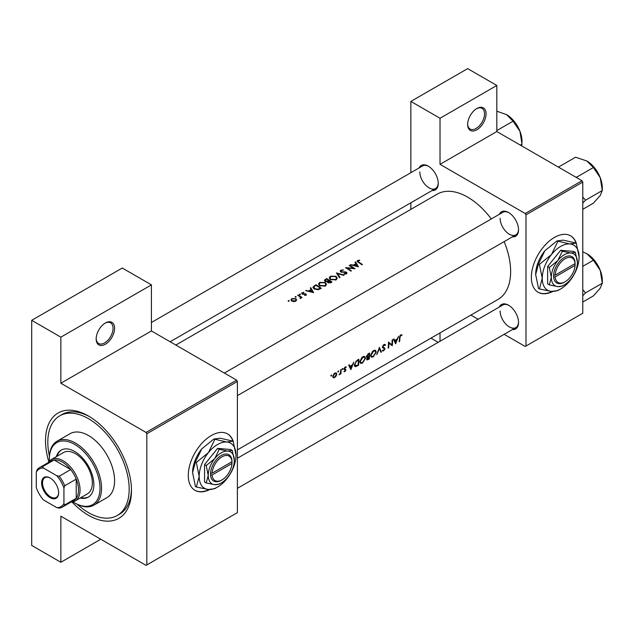 <?xml version="1.0" encoding="UTF-8"?>
<svg xmlns="http://www.w3.org/2000/svg" width="634" height="634" viewBox="0 0 634 634"><rect width="100%" height="100%" fill="white"/><g stroke="black" fill="none" stroke-linecap="round" stroke-linejoin="round"><path stroke-width="0.95" d="M467.654 124.462A13.021 7.521 -60 0 1 476.863 108.509A13.021 7.521 -60 0 1 486.072 113.827A13.021 7.521 -60 0 1 476.863 129.78A13.021 7.521 -60 0 1 467.654 124.462M467.662 124.002A11.935 6.895 120 0 0 470.127 129.035A11.935 6.895 120 0 0 479.328 125.841A11.935 6.895 120 0 0 484.542 113.827A11.935 6.895 120 0 0 482.07 108.359A11.935 6.895 120 0 0 476.475 108.747M96.17 338.936A13.021 7.521 -60 0 1 105.379 322.983A13.021 7.521 -60 0 1 114.595 328.301A13.021 7.521 -60 0 1 105.379 344.254A13.021 7.521 -60 0 1 96.17 338.936M96.178 338.477A11.935 6.895 120 0 0 98.642 343.509A11.935 6.895 120 0 0 107.843 340.315A11.935 6.895 120 0 0 113.058 328.301A11.935 6.895 120 0 0 110.585 322.833A11.935 6.895 120 0 0 104.99 323.221M576.441 243.678A32.564 18.798 120 0 0 570.671 235.848A32.564 18.798 120 0 0 545.573 244.573A32.564 18.798 120 0 0 531.363 277.343A32.564 18.798 120 0 0 538.107 292.25A32.564 18.798 120 0 0 552.769 291.505M575.957 242.949A32.564 18.798 120 0 0 570.513 235.761M233.36 441.755A32.564 18.798 120 0 0 227.582 433.925A32.564 18.798 120 0 0 202.492 442.651A32.564 18.798 120 0 0 188.274 475.421A32.564 18.798 120 0 0 195.018 490.328A32.564 18.798 120 0 0 209.688 489.583M232.876 441.026A32.564 18.798 120 0 0 227.432 433.838M499.338 307.022A14.114 8.147 60 0 1 508.563 305.216A14.114 8.147 60 0 1 518.541 322.492A14.114 8.147 60 0 1 512.367 329.585M508.959 305.445A13.029 7.521 -120 0 0 502.817 305.009L237.393 458.255M499.338 214.316A14.114 8.147 60 0 1 508.563 212.509A14.114 8.147 60 0 1 518.541 229.793A14.114 8.147 60 0 1 512.367 236.878M508.959 212.747A13.029 7.521 -120 0 0 502.817 212.311L224.373 373.069M419.058 167.97A14.114 8.147 60 0 1 428.283 166.156A14.114 8.147 60 0 1 438.26 183.44A14.114 8.147 60 0 1 432.079 190.525M428.671 166.393A13.029 7.521 -120 0 0 422.537 165.957L151.431 322.476M48.794 461.766A60.785 35.092 60 0 1 45.513 440.852A60.785 35.092 60 0 1 88.498 416.039A60.785 35.092 60 0 1 131.476 490.486A60.785 35.092 60 0 1 72.03 502.009M89.663 416.728A57.528 33.214 -120 0 0 62.037 414.517L59.731 415.849A57.528 33.214 -120 0 0 49.412 456.131M237.393 449.894L498.047 299.406A60.785 35.092 -120 0 0 510.639 271.582A60.785 35.092 -120 0 0 504.149 241.617M402.051 334.823L400.149 335.37L399.475 337.732A60.785 35.092 60 0 1 399.174 341.75L399.65 341.472A60.785 35.092 -120 0 0 399.951 337.518L400.736 335.505L401.766 335.457L402.051 334.823M395.656 343.779L398.54 336.297L397.169 339.039L394.728 340.45L393.968 338.936L393.445 339.238L395.545 343.715M392.28 345.728A60.785 35.092 -120 0 0 392.62 339.713L392.137 339.998A60.785 35.092 60 0 1 391.931 344.745L388.483 342.098A60.785 35.092 60 0 1 388.151 348.114L388.634 347.836A60.785 35.092 -120 0 0 388.951 343.137L391.725 345.403M382.247 350.729L383.57 350.895L385.036 348.763L382.888 346.838L383.958 345.189L385.123 345.538L385.583 344.959L384.616 344.333L383.301 345.094L382.405 347.107L384.553 349.065L383.689 350.269L382.714 350.119L382.516 350.974M384.513 344.349L385.583 344.959L384.616 344.333M383.483 344.912L385.123 345.538M384.592 347.907L382.413 346.957M383.689 350.269L382.714 350.119M384.299 348.526L382.437 347.456L384.553 349.065M381.399 352.013L379.394 347.353L376.786 354.675L379.417 348.637L380.883 352.306L381.399 352.013L380.606 351.553M376.279 352.132L375.542 350.364L374.448 350.206L372.626 351.26L370.628 355.42L371.27 357.156L373.22 356.871L376.279 352.132L375.764 351.83M369.273 359.01A60.785 35.092 -120 0 0 369.614 352.995L368.164 353.835L366.42 356.57L367.379 357.521L366.666 359.145L366.943 359.953L369.273 359.01L368.79 358.725M366.769 357.473L367.379 357.521L366.452 356.982M365.533 358.329L364.796 356.562L363.702 356.411L361.879 357.465L359.89 361.626L360.524 363.361L362.474 363.076L365.533 358.329L365.018 358.036M358.535 365.216A60.785 35.092 -120 0 0 358.868 359.201L357.204 360.167L354.382 364.724L354.961 366.515L355.769 366.611L358.535 365.216L358.044 364.93M350.887 369.63L353.772 362.149L352.393 364.891L349.96 366.293L349.199 364.788L348.676 365.089L350.776 369.559M343.921 371.643L344.88 371.675L345.958 369.963L344.46 368.711L346.259 367.015L344.722 367.371L343.977 369.012L345.475 370.264L344.024 371.706M346.037 366.888L345.585 366.872M344.745 367.348L345.934 367.617M345.538 369.234L344.619 369.091M344.92 371.144L344.381 371.152M344.143 369.598L345.364 369.947M342.511 368.568L342.954 368.822L342.511 368.568L342.059 369.345L342.503 369.598L342.748 368.512M342.059 369.345L342.503 369.598L342.059 369.345M340.918 373.894A60.785 35.092 -120 0 0 341.1 369.464L340.616 369.741A60.785 35.092 60 0 1 340.593 371.255L340.442 372.824L339.063 374.892L340.482 373.529A60.785 35.092 60 0 1 340.434 374.171L340.918 373.894L340.474 373.64M338.239 371.033L338.683 371.294L338.001 371.255L338.231 372.063L338.477 370.977M337.787 371.809L338.231 372.063L337.787 371.809M333.167 377.753L334.609 377.61L336.155 376.025L336.781 374.155L336.21 372.847L334.229 373.426L332.715 376.501L333.246 377.801M331.281 375.051L331.725 375.304L331.281 375.051L330.829 375.827L331.273 376.081L331.519 374.995M330.829 375.827L331.273 376.081L330.829 375.827M491.295 218.96A60.785 35.092 -120 0 0 437.262 194.123L175.848 345.054M359.557 260.106L357.639 260.487L357.101 261.192L358.273 262.341A60.785 35.092 60 0 1 361.895 264.782L362.379 264.505A60.785 35.092 -120 0 0 358.804 262.096L358.162 260.828L359.684 260.511L359.557 260.106L359.557 260.526M357.877 262.088L358.162 260.828M355.032 262.151L355.943 263.657L353.503 265.067L350.467 264.79L358.384 266.811L355.563 261.85L355.032 262.151M341.25 272.152L341.393 270.512L343.652 269.941L340.838 270.187L340.189 271.09L340.759 271.938L346.069 272.517L345.958 273.452L344.222 273.579L344.111 274.054L346.457 273.88L347.044 273.048L345.403 271.843L341.972 271.883L340.902 271.154L340.902 272.018M346.069 272.517L345.958 274.078M344.127 275.045L336.416 272.905L339.515 277.708L340.03 277.415L337.589 273.563L343.612 275.346L344.127 275.045M325.297 282.495L319.663 282.415L318.49 284.048L319.679 285.768L325.361 286.061L326.51 284.349L325.297 282.495L325.297 283.16M321.256 288.248A60.785 35.092 -120 0 0 315.891 284.753L312.871 287.242L314.099 288.906L318.276 289.722L321.256 288.248M306.079 295.246L306.04 293.986L302.537 293.685L302.6 292.908L303.741 292.306L301.602 293.304L302.862 294.247L305.58 294.271L305.596 294.921L304.51 295.452L306.499 294.659M302.537 294.176L302.6 292.908M305.58 294.271L305.596 295.412M300.358 294.16L299.462 294.16L299.462 294.683L300.358 294.691L300.358 294.16M299.462 294.16L299.462 294.683L299.462 294.16M302.046 297.489A60.785 35.092 -120 0 0 298.115 295.016L297.631 295.293A60.785 35.092 60 0 1 298.955 296.078L300.215 296.981L300.12 298.519L300.984 297.378A60.785 35.092 60 0 1 301.562 297.766L302.046 297.489M300.674 298.368L300.984 297.378L300.984 298.059M300.215 296.981L300.278 298.495M289.128 300.643L288.232 300.643L288.232 301.166L289.128 301.174L289.128 300.643M288.232 300.643L288.232 301.166L288.232 300.643M295.801 298.662L291.743 298.614L290.887 299.763L291.735 301.007L293.669 301.602L295.809 301.182L296.649 299.874L295.801 298.662L295.801 299.383M296.086 296.633L295.19 296.625L295.19 297.148L296.086 297.156L296.086 296.633M295.19 296.625L295.19 297.148L295.19 296.625M310.264 288.002L311.167 289.508L308.734 290.919L305.691 290.641L313.616 292.662L310.787 287.701L310.264 288.002M327.398 282.114L327.921 282.693L330.956 282.645L332.002 282.043A60.785 35.092 -120 0 0 326.629 278.556L324.37 280.402L324.988 281.29L327.342 281.845M336.044 276.289L330.409 276.21L329.236 277.843L330.425 279.562L336.107 279.856L337.256 278.144L336.044 276.289L336.044 276.955M355.008 268.761A60.785 35.092 -120 0 0 349.635 265.274L349.16 265.551A60.785 35.092 60 0 1 353.376 268.222L345.506 267.659A60.785 35.092 60 0 1 350.879 271.146L351.363 270.869A60.785 35.092 -120 0 0 347.131 268.055L355.008 268.761M504.165 334.316L525.221 346.473L582.781 313.236L582.781 182.069L525.99 214.855L525.221 213.531L440.028 164.341L496.818 131.547L496.818 85.463L467.654 68.623L410.856 101.416L410.856 172.702M525.221 213.531L582.02 180.738L496.818 131.547M146.826 564.934L237.393 512.644L237.393 381.478L146.826 433.767L146.826 564.934L146.058 565.377L60.864 516.187L60.864 562.271L31.7 545.438L31.7 320.321L122.267 268.031L151.431 284.872L151.431 330.956L60.864 383.245L60.864 337.161L31.7 320.321M410.856 209.371L410.856 202.777M478.115 319.274L470.872 315.09M525.99 346.029L525.99 214.855M496.818 85.463L440.028 118.257L440.028 164.341M440.028 118.257L410.856 101.416M438.205 342.32L430.961 338.136M440.028 332.905L440.028 341.266M582.02 180.738L582.781 182.069M500.123 310.977A13.029 7.521 -120 0 0 505.805 324.085A13.029 7.521 -120 0 0 515.846 327.572A13.029 7.521 -120 0 0 518.533 322.04M419.835 171.917A13.029 7.521 -120 0 0 425.525 185.025A13.029 7.521 -120 0 0 435.558 188.52A13.029 7.521 -120 0 0 438.252 182.988M500.123 218.27A13.029 7.521 -120 0 0 505.805 231.378A13.029 7.521 -120 0 0 515.846 234.865A13.029 7.521 -120 0 0 518.533 229.334M146.826 433.767L146.058 432.436L60.864 383.245M146.058 432.436L236.633 380.146L151.431 330.956M236.633 380.146L237.393 381.478M77.213 504.284A57.528 33.214 -120 0 0 88.498 512.644A57.528 33.214 -120 0 0 117.258 515.49L119.564 514.158A57.528 33.214 -120 0 0 131.46 489.131M194.868 490.233A32.564 18.798 120 0 0 209.077 489.551M537.949 292.155A32.564 18.798 120 0 0 552.166 291.474M100.774 539.233L60.864 562.271M60.864 337.161L151.431 284.872M291.743 299.303L291.743 298.614M295.325 300.849L292.211 300.73L291.561 299.795L292.226 298.899L295.309 298.939L295.959 299.914L295.325 301.404M292.211 301.261L292.211 300.73M298.115 295.579L298.115 295.016M302.093 293.986L302.093 292.639M303.741 292.702L303.741 292.306M303.044 294.255L303.044 293.835M304.043 294.192L304.043 293.748M305.255 294.144L305.255 293.693M306.04 295.27L306.04 293.986M306.214 290.752L306.214 290.34M308.734 291.347L308.734 290.919M311.167 290.174L311.167 289.508M310.787 288.866L310.787 287.701M312.538 291.933L309.535 291.117L311.46 290.007L312.538 292.393M309.535 291.553L309.535 291.117M315.891 285.395L315.891 284.753M315.954 285.355A60.785 35.092 60 0 1 320.225 288.129L318.046 289.199L314.583 288.628L313.941 286.679L315.954 285.355M320.225 288.842L320.225 288.129M318.046 289.762L318.046 289.199M314.583 289.191L314.583 288.628M313.648 288.573L313.941 286.679M319.663 283.152L319.663 282.415M324.782 285.68L320.162 285.49L319.211 284.119L320.233 282.724L324.822 282.772L325.773 284.222L324.782 286.338M320.162 286.045L320.162 285.49M326.629 279.19L326.629 278.556M325.179 280.22L325.179 279.388M330.972 282.637L330.972 281.932L328.388 282.415L328.04 281.853L328.04 282.772M330.314 282.962L330.314 282.304M328.388 282.946L329.252 280.751A60.785 35.092 60 0 1 330.972 281.932M328.697 281.076L328.697 280.387L327.31 281.116L325.472 281.013L325.115 280.466L325.107 281.361M327.31 281.591L327.31 281.116M325.472 281.528L326.011 279.546L326.7 279.15A60.785 35.092 60 0 1 328.697 280.387M330.409 276.947L330.409 276.21M335.529 279.475L330.908 279.285L329.957 277.914L330.98 276.519L335.568 276.567L336.511 278.017L335.529 280.133M330.908 279.848L330.908 279.285M337.589 274.633L337.589 273.563M340.838 271.986L340.838 270.187M341.972 272.303L341.972 271.883M345.403 272.279L345.403 271.843M346.529 273.833L346.529 272.224M344.222 274.078L344.222 273.579M349.635 265.828L349.635 265.274M347.131 268.634L347.131 268.055M353.376 268.634L353.376 268.222M350.99 264.909L350.99 264.489M353.503 265.495L353.503 265.067M355.943 264.323L355.943 263.657M355.563 263.023L355.563 261.85M357.307 266.09L354.311 265.266L356.229 264.156L357.307 266.542M354.311 265.701L354.311 265.266M357.639 261.921L357.639 260.487M399.23 341.227L399.65 341.472M400.743 334.871L401.766 335.457M400.482 335.045L401.084 335.394M400.268 335.243L400.736 335.505M349.017 365.747L349.96 366.293M350.974 368.505L350.19 366.769L352.108 365.659L350.974 368.505L350.095 367.989M349.255 366.23L350.19 366.769M351.585 365.358L352.108 365.659M344.159 371.262L344.88 371.675M344.064 368.481L344.46 368.711M343.993 368.829L345.958 369.963M334.055 377.293L334.609 377.61M336.202 373.822L336.781 374.155M334.649 377.072L333.595 377.198L333.199 376.224L334.792 373.577L335.885 373.442L336.297 374.432L334.649 377.072M332.779 375.978L333.199 376.224M334.356 373.323L334.792 373.577M354.485 365.873L355.769 366.611M357.838 359.803L358.384 360.112A60.785 35.092 60 0 1 358.115 364.891L355.325 365.85M356.102 365.897L354.866 364.447L356.229 361.515L358.384 360.112M354.438 364.201L354.866 364.447M355.785 361.261L356.229 361.515M361.927 362.759L362.474 363.076M362.521 362.489L360.881 362.711L360.366 361.348L362.807 357.41L364.479 357.227L365.057 358.614L362.521 362.489M359.946 361.103L360.366 361.348M362.291 357.108L362.807 357.41M368.861 358.685L367.149 358.86L369.02 356.791A60.785 35.092 60 0 1 368.861 358.685M366.69 358.963L367.284 359.304L366.769 358.638M368.172 356.673L368.695 356.982M368.505 356.49L369.02 356.791M369.059 356.173L367.736 356.871L366.904 356.292L369.131 353.915A60.785 35.092 60 0 1 369.059 356.173M367.736 356.871L366.492 356.054M367.902 354.002L368.441 354.311M368.584 353.598L369.131 353.915M372.673 356.554L373.22 356.871M373.267 356.284L371.627 356.514L371.112 355.143L373.545 351.204L375.225 351.022L375.796 352.409L373.267 356.284M370.692 354.897L371.112 355.143M373.038 350.903L373.545 351.204M382.476 346.6L382.888 346.838M382.413 347.25L385.036 348.763M382.571 350.317L383.57 350.895M388.483 342.867L388.951 343.137M388.206 347.591L388.634 347.836M388.483 342.629L391.931 344.745M393.785 339.903L394.728 340.45M395.751 342.653L394.958 340.918L396.876 339.816L395.751 342.653L394.863 342.146M394.031 340.387L394.958 340.918M396.353 339.507L396.876 339.816M80.177 498.047A27.135 15.668 -120 0 0 88.253 497.143A27.135 15.668 -120 0 0 92.405 475.405A27.135 15.668 -120 0 0 74.685 451.487A27.135 15.668 -120 0 0 61.11 450.148A27.135 15.668 -120 0 0 56.299 456.686M61.506 449.934A27.135 15.668 -120 0 0 57.068 456.242M72.958 501.835A35.821 20.684 -120 0 0 74.677 502.889A35.821 20.684 -120 0 0 100.013 488.267A35.821 20.684 -120 0 0 74.685 444.402A35.821 20.684 -120 0 0 49.357 459.024A35.821 20.684 -120 0 0 49.412 461.045M75.446 503.333L74.677 502.889A35.821 20.684 -120 0 0 74.685 502.897L75.446 503.333A36.907 21.31 60 0 0 93.903 505.163L106.948 497.635A36.907 21.31 -120 0 0 112.606 468.058A36.907 21.31 -120 0 0 88.498 435.534A36.907 21.31 -120 0 0 70.041 433.711L56.997 441.24A36.907 21.31 60 0 1 75.446 443.071A36.907 21.31 60 0 1 99.562 475.587A36.907 21.31 60 0 1 93.903 505.163M117.258 515.49A57.528 33.214 -120 0 0 126.079 469.39A57.528 33.214 -120 0 0 88.498 418.694A57.528 33.214 -120 0 0 59.731 415.849M48.216 462.606A23.878 13.789 60 0 1 51.227 459.61L63.511 452.525A23.878 13.789 60 0 1 75.446 453.706A23.878 13.789 60 0 1 91.05 474.747A23.878 13.789 60 0 1 87.389 493.886L75.105 500.971A23.878 13.789 60 0 1 71.008 502.088M49.357 459.024L49.357 458.136A36.907 21.31 60 0 1 56.997 441.24M80.946 497.603A27.135 15.668 -120 0 0 88.625 496.913M575.395 176.918L576.671 177.171L593.384 167.527L600.232 177.639A21.849 12.617 -120 0 1 602.3 187.751L602.3 190.509L600.232 195.478L593.384 203.197L582.781 209.315M582.781 203.046L585.586 200.162L602.3 190.509L600.232 177.639A21.849 12.617 -120 0 0 586.854 160.996L593.384 167.527M585.586 200.162L582.781 197.031M559.283 167.614L558.831 166.877L575.545 157.224L586.854 160.996M582.781 295.753L585.586 292.86L582.781 289.73M582.781 302.022L593.384 295.904L600.232 288.177L602.3 283.216L585.586 292.86M600.232 270.338L602.3 283.216L602.3 280.458A21.849 12.617 -120 0 0 600.232 270.338A21.849 12.617 -120 0 0 586.854 253.695L593.384 260.225L600.232 270.338M582.781 266.343L593.384 260.225M582.781 251.841L586.854 253.695M496.818 130.572L513.096 121.173L519.943 131.286A21.849 12.617 -120 0 1 522.02 141.398L521.695 145.915M520.34 145.131L522.02 144.156L519.943 131.286A21.849 12.617 -120 0 0 506.566 114.643L513.096 121.173M496.818 111.196L506.566 114.643M41.598 482.91A12.046 6.958 60 0 1 50.118 477.988A12.046 6.958 60 0 1 58.637 492.745A12.046 6.958 60 0 1 50.118 497.666A12.046 6.958 60 0 1 41.598 482.91M50.355 478.123A11.396 6.578 -120 0 0 44.879 477.687A11.396 6.578 -120 0 0 42.526 482.91A11.396 6.578 -120 0 0 47.495 494.377A11.396 6.578 -120 0 0 56.283 497.428A11.396 6.578 -120 0 0 58.637 492.475M51.227 459.61A23.878 13.789 60 0 1 69.629 466.014A23.878 13.789 60 0 1 80.05 490.042A23.878 13.789 60 0 1 75.105 500.971M63.939 503.531L64.708 504.949A22.792 13.163 60 0 1 62.283 507.121L73.798 500.48A22.792 13.163 -120 0 0 76.215 498.3A22.792 13.163 -120 0 0 78.521 490.042A22.792 13.163 -120 0 0 76.215 479.13A22.792 13.163 -120 0 0 70.707 469.58L54.096 459.991A22.792 13.163 -120 0 0 51.005 460.997L39.49 467.646A22.792 13.163 60 0 1 42.589 466.64L43.429 468.011A21.707 12.537 -120 0 0 36.304 472.124L36.304 487.578A21.707 12.537 -120 0 0 43.429 499.917L56.814 507.644A21.707 12.537 -120 0 0 63.939 503.531L63.939 488.077A21.707 12.537 -120 0 0 56.814 475.738L43.429 468.011M56.814 475.738L59.192 476.221L70.707 469.58A22.792 13.163 -120 0 0 54.096 459.991L42.589 466.64M64.708 504.949L76.215 498.3L76.215 479.13L64.708 485.771L63.939 488.077M36.304 472.124L37.073 469.818A22.792 13.163 60 0 1 39.49 467.646M62.283 507.121A22.792 13.163 60 0 1 59.192 508.127L56.814 507.644M59.192 476.221A22.792 13.163 60 0 1 64.708 485.771M231.996 461.695L212.097 473.186L210.559 473.186L210.559 474.961A15.2 8.773 120 0 0 221.282 480.295L222.051 479.851A14.114 8.147 120 0 0 231.996 463.47L231.996 461.695A14.114 8.147 120 0 0 222.051 456.805A14.114 8.147 120 0 0 212.097 473.186M231.996 460.815A15.2 8.773 120 0 0 221.282 455.481A15.2 8.773 120 0 0 210.559 473.186L210.536 473.202M234.326 460.355A18.449 10.651 120 0 0 227.804 451.067A18.449 10.651 120 0 0 214.752 458.604A18.449 10.651 120 0 0 208.229 475.421A18.449 10.651 120 0 0 214.752 484.701A18.449 10.651 120 0 0 227.804 477.164A18.449 10.651 120 0 0 234.326 460.355L232.306 450.489L227.804 451.067L219.261 449.324L214.752 458.604L206.216 465.554L208.229 475.421L206.216 482.949L214.752 484.701L219.261 484.114L220.521 483.37M206.216 482.949L204.544 481.991L204.544 464.595L217.597 448.365L230.641 449.53L232.306 450.489M219.261 449.324L217.597 448.365M206.216 465.554L204.544 464.595M214.744 439.552L208.388 452.652A26.049 15.042 120 0 0 199.171 476.396A26.049 15.042 120 0 0 208.388 489.496A26.049 15.042 120 0 0 226.806 478.86A26.049 15.042 120 0 0 236.014 455.125A26.049 15.042 120 0 0 226.806 442.017A26.049 15.042 120 0 0 208.388 452.652L196.326 462.471L195.423 461.948L201.786 448.84L213.84 439.029L220.204 438.213L233.169 441.201L226.806 442.017L213.84 439.029M196.326 462.471L199.171 476.396L196.326 487.031L208.388 489.496L214.744 488.671L216.519 487.609M196.326 487.031L195.423 486.508L192.577 472.584L195.423 461.948M236.014 455.125L233.169 441.201M201.786 448.84A26.049 15.042 120 0 0 192.577 472.584M210.559 474.961L212.097 474.961L231.996 463.47M212.097 474.961A14.114 8.147 120 0 0 222.051 479.851M231.259 462.123L232.028 462.566M575.078 263.617L555.186 275.108L553.617 275.124L553.648 276.884A15.2 8.773 120 0 0 564.363 282.217L565.132 281.773A14.114 8.147 120 0 0 575.078 265.392L575.078 263.617A14.114 8.147 120 0 0 565.132 258.727A14.114 8.147 120 0 0 555.186 275.108M575.086 262.73A15.2 8.773 120 0 0 564.363 257.396A15.2 8.773 120 0 0 553.648 275.108L553.617 275.124M577.415 262.278A18.449 10.651 120 0 0 570.885 252.99A18.449 10.651 120 0 0 557.841 260.526A18.449 10.651 120 0 0 551.318 277.343A18.449 10.651 120 0 0 557.841 286.623A18.449 10.651 120 0 0 570.885 279.087A18.449 10.651 120 0 0 577.415 262.278L575.395 252.411L570.885 252.99L562.342 251.246L557.841 260.526L549.298 267.477L551.318 277.343L549.298 284.872L557.841 286.623L562.342 286.037L563.602 285.284M549.298 284.872L547.633 283.913L547.633 266.518L560.678 250.279L573.73 251.444L575.395 252.411M562.342 251.246L560.678 250.279M549.298 267.477L547.633 266.518M557.833 241.475L551.469 254.575A26.049 15.042 120 0 0 542.26 278.318A26.049 15.042 120 0 0 551.469 291.418A26.049 15.042 120 0 0 569.887 280.783A26.049 15.042 120 0 0 579.104 257.047A26.049 15.042 120 0 0 569.887 243.939A26.049 15.042 120 0 0 551.469 254.575L539.407 264.386L538.512 263.871L544.868 250.763L556.929 240.952L563.293 240.127L576.251 243.123L569.887 243.939L556.929 240.952M539.407 264.386L542.26 278.318L539.407 288.953L551.469 291.418L557.833 290.594L559.608 289.532M539.407 288.953L538.512 288.43L535.659 274.506L538.512 263.871M579.104 257.047L576.251 243.123M544.868 250.763A26.049 15.042 120 0 0 535.659 274.506M553.648 276.884L555.186 276.884L575.078 265.392M555.186 276.884A14.114 8.147 120 0 0 565.132 281.773M574.341 264.045L575.109 264.489M314.218 286.433L314.218 285.72M319.845 289.056L319.845 288.351M328.38 281.298L328.38 280.577M343.794 272.311L343.794 271.867M358.804 262.682L358.804 262.096M399.499 337.256L399.951 337.518M344.008 369.345L344.825 369.812M356.942 365.549L357.449 365.842M357.219 360.152L357.766 360.469M367.696 359.304L368.227 359.613M291.561 299.795L291.561 300.888M295.959 299.914L295.959 301.079M300.524 297.615L300.524 298.432M305.794 294.62L305.794 295.365M302.291 293.328L302.291 294.089M319.211 284.119L319.211 285.419M325.773 284.222L325.773 285.776M329.957 277.914L329.957 279.214M336.511 278.017L336.511 279.57M346.33 272.945L346.33 273.943M333.595 377.198L332.715 376.691M335.885 373.442L334.982 372.919M355.309 365.834L354.382 365.303M360.881 362.711L359.89 362.141M364.479 357.227L363.29 356.538M367.141 356.871L366.428 356.451M371.627 356.514L370.636 355.936M375.225 351.022L374.036 350.333M384.743 345.15L383.839 344.634M383.261 347.472L382.413 346.988M237.393 395.632L515.846 234.865M595.651 169.246L599.55 176.006M515.846 327.572L237.393 488.331M595.651 261.953L599.55 268.713M515.363 122.901L519.27 129.653M435.558 188.52L170.142 341.758"/></g></svg>
